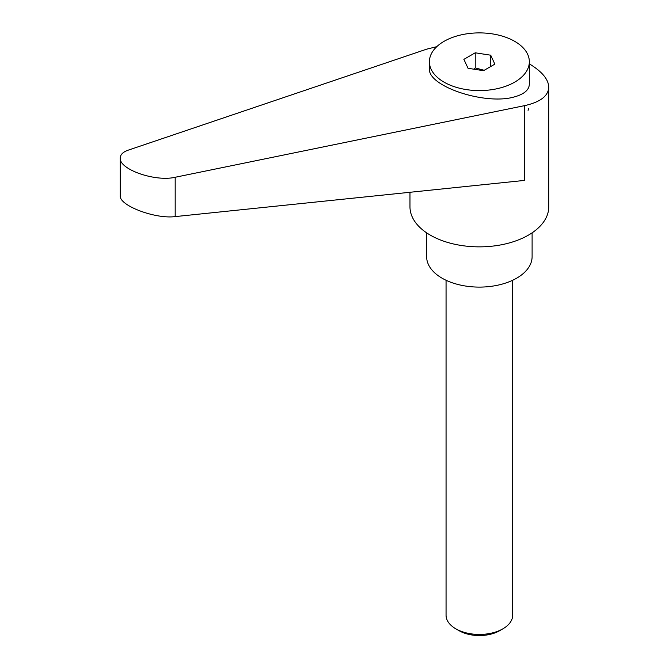 <?xml version="1.0" encoding="UTF-8"?>
<svg xmlns="http://www.w3.org/2000/svg" width="669" height="669" viewBox="0 0 669 669"><rect width="100%" height="100%" fill="white"/><g stroke="black" fill="none" stroke-linecap="round" stroke-linejoin="round"><path stroke-width="1" d="M459.093 630.7L455.815 628.81L459.093 630.7A28.675 16.558 0 0 0 499.643 630.7L502.921 628.81A33.308 19.234 180 0 1 455.815 628.81L455.815 628.81A33.308 19.234 180 0 1 446.056 615.212L446.056 280.261M409.972 192.271L409.972 206.796A69.392 40.065 0 0 0 430.301 235.128A69.392 40.065 0 0 0 505.923 243.809A69.392 40.065 0 0 0 548.764 206.796L548.764 87.187C548.48 79.318 542.007 71.541 529.338 63.856M436.765 46.671L426.605 49.188L128.222 150.157C122.996 151.988 120.336 154.614 120.236 158.043C119.032 169.374 155.208 182.035 175.186 177.268L524.446 105.669C540.218 102.19 548.321 96.035 548.764 87.187M528.075 110.393L528.443 108.637M426.63 232.837L426.63 256.653A52.742 30.448 0 0 0 442.075 278.187A52.742 30.448 0 0 0 499.551 284.785A52.742 30.448 0 0 0 532.106 256.653L532.106 232.837M514.704 82.136A49.966 28.851 0 0 0 529.338 61.74A49.966 28.851 0 0 0 498.489 35.089A49.966 28.851 0 0 0 444.04 41.344A49.966 28.851 0 0 0 429.406 61.74A49.966 28.851 0 0 0 460.247 88.392A49.966 28.851 0 0 0 514.704 82.136M429.406 61.74L429.406 68.639C427.449 86.368 485.861 105.652 514.704 96.804L515.54 96.57C524.538 93.861 529.137 89.73 529.338 84.169L529.338 61.74M473.777 69.175L475.224 67.912L484.205 70.287M524.446 105.669L524.446 180.421L175.186 216.597C155.208 219.24 119.032 205.517 120.236 195.749L120.236 158.043M490.703 55.201L494.851 64.14L483.52 70.68L468.032 68.288L463.885 59.349L475.224 52.801L490.703 55.201L490.703 66.532M475.224 52.801L475.224 67.912M512.68 280.261L512.68 615.212A33.308 19.234 180 0 1 502.921 628.81M175.186 216.597L175.186 177.268"/></g></svg>
